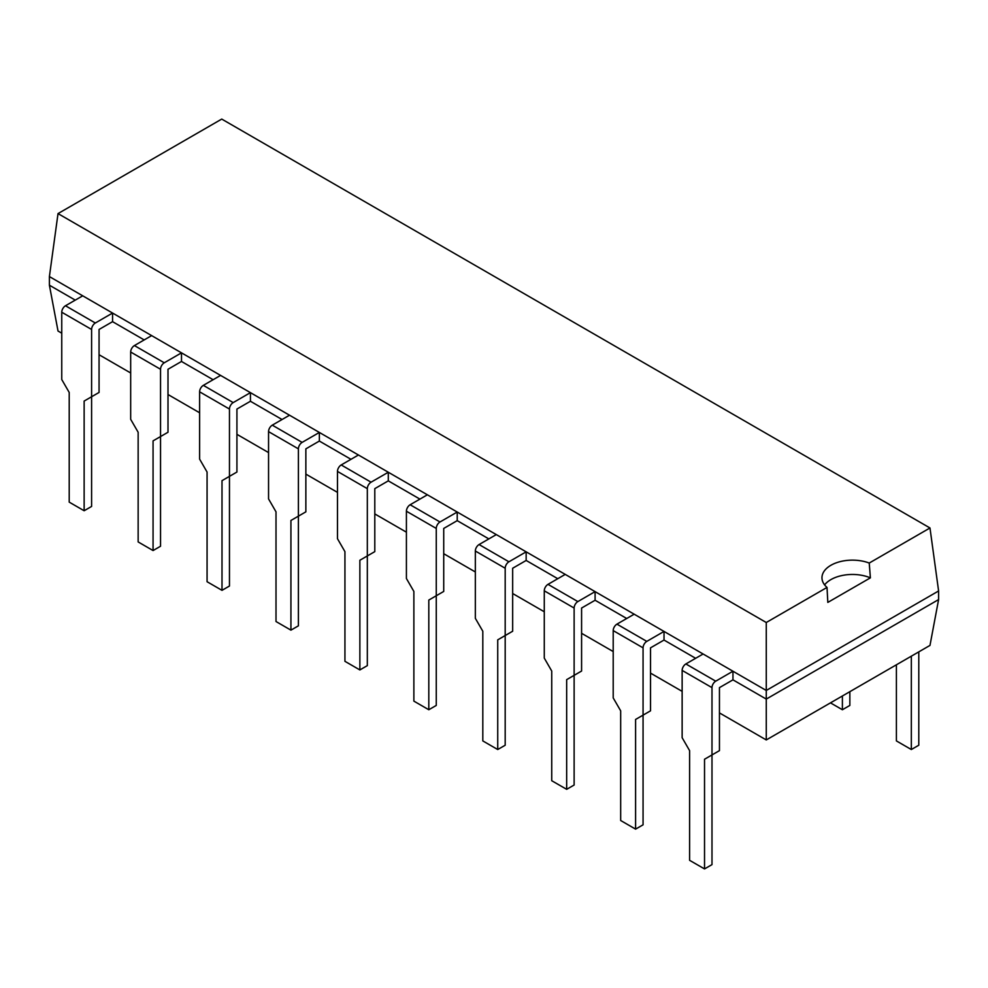 <?xml version="1.0" encoding="UTF-8"?>
<svg xmlns="http://www.w3.org/2000/svg" width="988" height="988" viewBox="0 0 988 988"><rect width="100%" height="100%" fill="white"/><g stroke="black" fill="none" stroke-linecap="round" stroke-linejoin="round"><path stroke-width="1.48" d="M719.449 712.904L766.268 739.938L929.98 645.411L938.6 599.58L938.6 590.972L929.98 527.975L869.23 563.049A30.467 17.586 0 0 0 838.009 562.234A30.467 17.586 0 0 0 821.967 577.721A30.467 17.586 0 0 0 827.018 587.428L766.268 622.502L58.02 213.593L49.4 276.578L766.268 690.464L766.268 622.502M75.249 300.117L49.4 285.199L49.4 276.578M58.02 213.593L221.732 119.079L929.98 527.975M938.6 599.58L766.268 699.084L766.268 690.464L938.6 590.972M84.141 401.066L91.6 396.756L84.141 401.066L84.141 510.747L69.209 502.126L69.209 392.446L61.75 379.528L61.75 312.22L91.6 329.461L91.6 396.756L99.059 392.446L99.059 329.461L112.57 321.668L144.186 339.921M153.066 440.87L160.538 436.56L153.066 440.87L153.066 550.551L138.147 541.93L138.147 432.25L130.675 419.32L130.675 352.024L160.538 369.265L160.538 436.56L167.997 432.25L167.997 369.265L181.496 361.46L213.112 379.713M222.004 480.662L229.463 476.352L222.004 480.662L222.004 590.342L207.072 581.722L207.072 472.042L199.613 459.124L199.613 391.816L229.463 409.057L229.463 476.352L236.922 472.042L236.922 409.057L250.433 401.264L282.049 419.517M290.929 520.466L298.401 516.156L290.929 520.466L290.929 630.146L276.01 621.526L276.01 511.846L268.551 498.915L268.551 431.62L298.401 448.861L298.401 516.156L305.86 511.846L305.86 448.861L319.359 441.056L350.975 459.309M359.867 560.258L367.326 555.948L359.867 560.258L359.867 669.938L344.936 661.318L344.936 551.637L337.476 538.719L337.476 471.412L367.326 488.652L367.326 555.948L374.798 551.637L374.798 488.652L388.296 480.86L419.912 499.113M428.804 600.062L436.264 595.752L428.804 600.062L428.804 709.742L413.873 701.122L413.873 591.442L406.414 578.511L406.414 511.216L436.264 528.444L436.264 595.752L443.723 591.442L443.723 528.444L457.222 520.651L488.838 538.905M497.73 639.854L505.189 635.543L497.73 639.854L497.73 749.534L482.811 740.914L482.811 631.233L475.339 618.315L475.339 551.008L505.189 568.248L505.189 635.543L512.661 631.233L512.661 568.248L526.159 560.455L557.775 578.709M566.667 679.645L574.127 675.347L566.667 679.645L566.667 789.326L551.736 780.718L551.736 671.037L544.277 658.107L544.277 590.812L574.127 608.04L574.127 675.347L581.586 671.037L581.586 608.04L595.097 600.247L626.713 618.5M635.593 719.449L643.065 715.139L635.593 719.449L635.593 829.13L620.674 820.509L620.674 710.829L613.202 697.911L613.202 630.603L643.065 647.844L643.065 715.139L650.524 710.829L650.524 647.844L664.022 640.051L695.638 658.304M704.53 759.241L711.99 754.943L704.53 759.241L704.53 868.921L689.599 860.313L689.599 750.633L682.14 737.703L682.14 670.407L711.99 687.636L711.99 754.943L719.449 750.633L719.449 687.636L732.96 679.843L766.268 699.084L766.268 739.938M49.4 285.199L58.02 331.029L61.75 333.178M99.059 354.729L130.675 372.982M167.997 394.521L199.613 412.774M236.922 434.325L268.551 452.578M305.86 474.117L337.476 492.37M374.798 513.921L406.414 532.174M443.723 553.712L475.339 571.966M512.661 593.516L544.277 611.77M581.586 633.308L613.202 651.561M650.524 673.112L682.14 691.365M827.018 587.428L827.821 602.408L870.391 577.844L869.23 563.049M870.391 577.844A30.467 17.586 0 0 0 824.61 584.884M896.4 664.8L896.4 740.914L911.331 749.534L918.791 745.224L918.791 651.87M911.331 749.534L911.331 656.18M732.96 679.843L732.96 671.223L715.72 681.177A5.273 3.05 -60 0 0 711.99 687.636M682.14 670.407A5.273 3.05 -60 0 1 685.87 663.948L715.72 681.177M732.96 671.223L703.098 653.994L685.87 663.948M711.99 754.943L711.99 864.624L704.53 868.921M830.476 702.863L842.394 709.742L849.853 705.432L849.853 691.674M842.394 709.742L842.394 695.984M664.022 640.051L664.022 631.431L646.794 641.385A5.273 3.05 -60 0 0 643.065 647.844M613.202 630.603A5.273 3.05 -60 0 1 616.944 624.144L646.794 641.385M664.022 631.431L634.173 614.19L616.944 624.144M643.065 715.139L643.065 824.819L635.593 829.13M595.097 600.247L595.097 591.627L577.856 601.581A5.273 3.05 -60 0 0 574.127 608.04M544.277 590.812A5.273 3.05 -60 0 1 548.007 584.353L577.856 601.581M595.097 591.627L565.235 574.399L548.007 584.353M574.127 675.347L574.127 785.028L566.667 789.326M526.159 560.455L526.159 551.835L508.931 561.789A5.273 3.05 -60 0 0 505.189 568.248M475.339 551.008A5.273 3.05 -60 0 1 479.069 544.549L508.931 561.789M526.159 551.835L496.309 534.594L479.069 544.549M505.189 635.543L505.189 745.224L497.73 749.534M457.222 520.651L457.222 512.043L439.993 521.985A5.273 3.05 -60 0 0 436.264 528.444M406.414 511.216A5.273 3.05 -60 0 1 410.144 504.757L439.993 521.985M457.222 512.043L427.372 494.803L410.144 504.757M436.264 595.752L436.264 705.432L428.804 709.742M388.296 480.86L388.296 472.239L371.056 482.193A5.273 3.05 -60 0 0 367.326 488.652M337.476 471.412A5.273 3.05 -60 0 1 341.206 464.953L371.056 482.193M388.296 472.239L358.446 454.999L341.206 464.953M367.326 555.948L367.326 665.628L359.867 669.938M319.359 441.056L319.359 432.448L302.13 442.389A5.273 3.05 -60 0 0 298.401 448.861M268.551 431.62A5.273 3.05 -60 0 1 272.28 425.161L302.13 442.389M319.359 432.448L289.509 415.207L272.28 425.161M298.401 516.156L298.401 625.836L290.929 630.146M250.433 401.264L250.433 392.644L233.193 402.598A5.273 3.05 -60 0 0 229.463 409.057M199.613 391.816A5.273 3.05 -60 0 1 203.343 385.357L233.193 402.598M250.433 392.644L220.583 375.403L203.343 385.357M229.463 476.352L229.463 586.032L222.004 590.342M181.496 361.46L181.496 352.852L164.267 362.794A5.273 3.05 -60 0 0 160.538 369.265M130.675 352.024A5.273 3.05 -60 0 1 134.417 345.565L164.267 362.794M181.496 352.852L151.646 335.611L134.417 345.565M160.538 436.56L160.538 546.241L153.066 550.551M112.57 321.668L112.57 313.048L95.33 323.002A5.273 3.05 -60 0 0 91.6 329.461M61.75 312.22A5.273 3.05 -60 0 1 65.48 305.761L95.33 323.002M112.57 313.048L82.708 295.82L65.48 305.761M91.6 396.756L91.6 506.436L84.141 510.747"/></g></svg>
